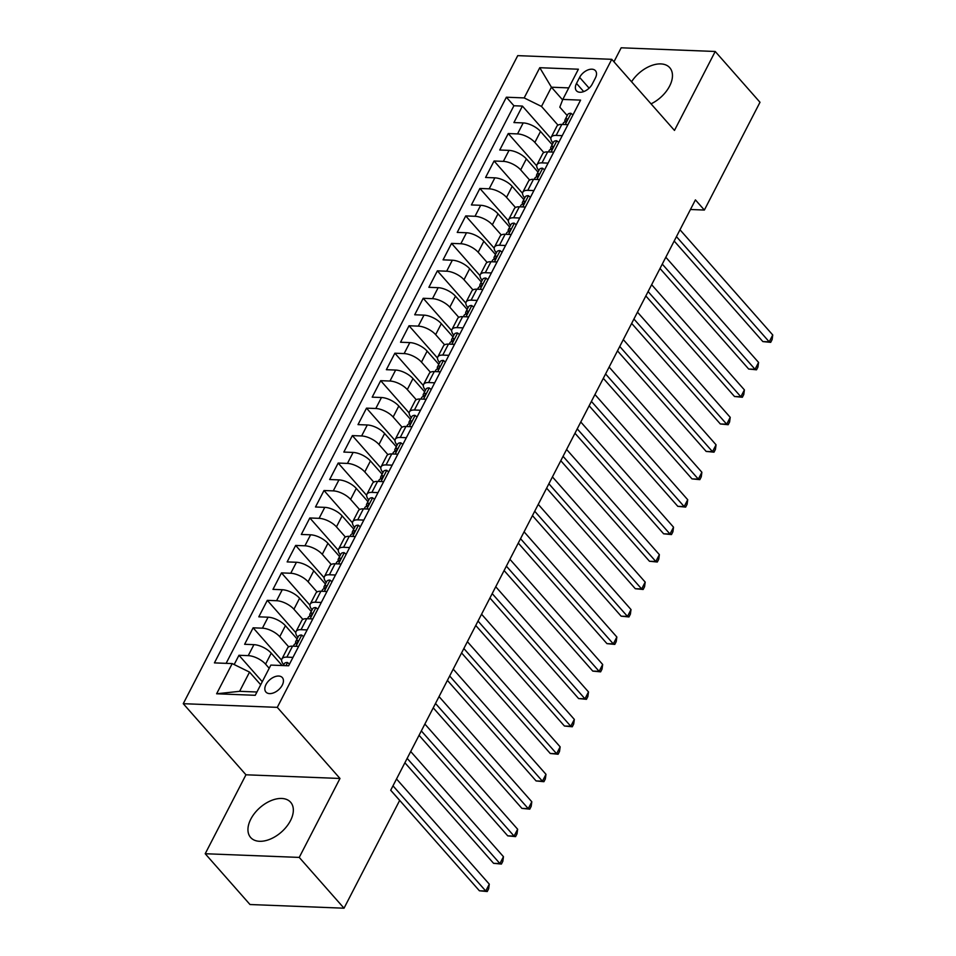<?xml version="1.0" encoding="UTF-8"?>
<svg xmlns="http://www.w3.org/2000/svg" width="956" height="956" viewBox="0 0 956 956"><rect width="100%" height="100%" fill="white"/><g stroke="black" fill="none" stroke-linecap="round" stroke-linejoin="round"><path stroke-width="1.43" d="M290.469 820.654A26.649 16.252 -41.4 0 0 290.636 802.251A26.649 16.252 -41.4 0 0 270.823 800.722A26.649 16.252 -41.4 0 0 250.819 819.101A26.649 16.252 -41.4 0 0 250.651 837.504A26.649 16.252 -41.4 0 0 270.476 839.033A26.649 16.252 -41.4 0 0 290.469 820.654M651.036 103.846A26.649 16.252 -41.4 0 0 669.594 86.112A26.649 16.252 -41.4 0 0 669.762 67.709A26.649 16.252 -41.4 0 0 631.558 81.762M282.271 685.141A10.934 6.668 -41.4 0 0 282.343 677.601A10.934 6.668 -41.4 0 0 274.205 676.968A10.934 6.668 -41.4 0 0 266.007 684.508A10.934 6.668 -41.4 0 0 265.935 692.06A10.934 6.668 -41.4 0 0 274.061 692.682A10.934 6.668 -41.4 0 0 282.271 685.141M205.205 853.732L299.24 857.413L339.989 778.471L245.955 774.79L205.205 853.732L249.994 904.519L344.029 908.2L399.656 800.423L390.693 790.265L695.418 199.888L704.369 210.045L759.996 102.268L715.219 51.481L621.173 47.8L613.955 61.793M245.955 774.79L183.253 703.688L517.734 55.639L611.768 59.32L277.288 707.356L183.253 703.688M552.186 144.679L540.522 131.45A13.671 5.832 -152.7 0 0 523.195 122.918L513.922 122.559L522.418 106.08L550.883 138.369M543.821 152.59L534.858 142.432A13.671 5.832 -152.7 0 0 517.531 133.912L508.245 133.541L536.71 165.83M508.245 133.541L499.749 150.02L509.022 150.379A13.671 5.832 -152.7 0 1 526.35 158.911L538.013 172.128M523.84 199.589L512.177 186.36A13.671 5.832 -152.7 0 0 494.85 177.84L485.576 177.481L494.073 161.002L522.538 193.291M509.668 227.05L498.004 213.821A13.671 5.832 -152.7 0 0 480.677 205.301L471.404 204.943L479.9 188.463L508.365 220.74M495.495 254.511L483.832 241.282A13.671 5.832 -152.7 0 0 466.504 232.762L457.231 232.404L465.727 215.925L494.192 248.202M481.322 281.972L469.659 268.744A13.671 5.832 -152.7 0 0 452.331 260.223L443.058 259.853L451.555 243.386L480.02 275.663M467.149 309.433L455.486 296.205A13.671 5.832 -152.7 0 0 438.159 287.684L428.885 287.314L437.382 270.847L465.847 303.124M452.977 336.894L441.314 323.666A13.671 5.832 -152.7 0 0 423.986 315.133L414.713 314.775L423.209 298.296L451.674 330.585M438.804 364.344L427.141 351.127A13.671 5.832 -152.7 0 0 409.813 342.595L400.54 342.236L409.037 325.757L437.501 358.046M424.631 391.805L412.968 378.576A13.671 5.832 -152.7 0 0 395.641 370.056L386.367 369.697L394.864 353.218L423.329 385.507M410.459 419.266L398.795 406.037A13.671 5.832 -152.7 0 0 381.468 397.517L372.195 397.158L380.691 380.679L409.156 412.956M396.286 446.727L384.623 433.498A13.671 5.832 -152.7 0 0 367.295 424.978L358.01 424.619L366.518 408.14L394.983 440.417M382.113 474.188L370.45 460.959A13.671 5.832 -152.7 0 0 353.123 452.439L343.837 452.069L352.346 435.601L380.811 467.878M367.94 501.649L356.277 488.42A13.671 5.832 -152.7 0 0 338.95 479.9L329.665 479.53L338.173 463.062L366.638 495.339M353.768 529.11L342.105 515.881A13.671 5.832 -152.7 0 0 324.777 507.361L315.492 506.991L324 490.512L352.465 522.801M339.595 556.571L327.932 543.343A13.671 5.832 -152.7 0 0 310.604 534.81L301.319 534.452L309.828 517.973L338.293 550.262M325.422 584.02L313.759 570.804A13.671 5.832 -152.7 0 0 296.432 562.271L287.147 561.913L295.655 545.434L324.12 577.723M311.25 611.481L299.587 598.253A13.671 5.832 -152.7 0 0 282.259 589.733L272.974 589.374L281.482 572.895L309.947 605.184M297.077 638.943L285.414 625.714A13.671 5.832 -152.7 0 0 268.086 617.194L258.801 616.835L267.31 600.356L295.774 632.633M282.139 665.531L271.241 653.175A13.671 5.832 -152.7 0 0 253.914 644.655L244.628 644.296L253.137 627.817L281.602 660.094M579.623 77.388L576.504 83.435A10.588 6.453 -41.4 0 0 576.432 90.748A10.588 6.453 -41.4 0 0 584.319 91.358A10.588 6.453 -41.4 0 0 592.266 84.044L595.385 78.01A10.588 6.453 -41.4 0 0 595.445 70.696A10.588 6.453 -41.4 0 0 587.57 70.087A10.588 6.453 -41.4 0 0 579.623 77.388L589.123 88.155M562.618 99.902L551.433 87.211L541.502 106.439L524.175 97.918L506.381 97.213L214.419 662.89L232.212 663.583L216.618 693.781L255.252 695.299L270.847 665.089L288.628 665.782L580.591 100.117L562.809 99.424L559.81 107.156L567.219 115.557M524.175 97.918L539.77 67.709L578.392 69.214L562.809 99.424M269.198 668.28L265.577 664.157L271.241 653.175M288.712 646.865L279.75 636.696L285.414 625.714M302.885 619.404L293.922 609.247L299.587 598.253M317.057 591.943L308.095 581.786L313.759 570.804M331.23 564.482L322.268 554.325L327.932 543.343M345.403 537.033L336.44 526.864L342.105 515.881M359.575 509.572L350.613 499.402L356.277 488.42M373.748 482.111L364.786 471.941L370.45 460.959M387.921 454.65L378.958 444.48L384.623 433.498M402.094 427.189L393.131 417.019L398.795 406.037M416.266 399.728L407.304 389.57L412.968 378.576M430.439 372.266L421.476 362.109L427.141 351.127M444.612 344.817L435.649 334.648L441.314 323.666M458.784 317.356L449.822 307.187L455.486 296.205M472.957 289.895L463.995 279.726L469.659 268.744M487.13 262.434L478.167 252.264L483.832 241.282M501.303 234.973L492.34 224.803L498.004 213.821M515.475 207.512L506.513 197.354L512.177 186.36M529.648 180.051L520.685 169.893L526.35 158.911M522.418 106.08L513.91 105.746L226.118 663.345M265.577 664.157A13.671 5.832 27.3 0 0 248.237 655.637L238.964 655.278L234.172 664.551M253.137 627.817L262.41 628.176A13.671 5.832 27.3 0 1 279.75 636.696M267.31 600.356L276.583 600.715A13.671 5.832 27.3 0 1 293.922 609.247M281.482 572.895L290.755 573.253A13.671 5.832 27.3 0 1 308.095 581.786M295.655 545.434L304.928 545.804A13.671 5.832 27.3 0 1 322.268 554.325M309.828 517.973L319.101 518.343A13.671 5.832 27.3 0 1 336.44 526.864M324 490.512L333.274 490.882A13.671 5.832 27.3 0 1 350.613 499.402M338.173 463.062L347.446 463.421A13.671 5.832 27.3 0 1 364.786 471.941M352.346 435.601L361.619 435.96A13.671 5.832 27.3 0 1 378.958 444.48M366.518 408.14L375.792 408.499A13.671 5.832 27.3 0 1 393.131 417.019M380.691 380.679L389.964 381.038A13.671 5.832 27.3 0 1 407.304 389.57M394.864 353.218L404.137 353.577A13.671 5.832 27.3 0 1 421.476 362.109M409.037 325.757L418.31 326.127A13.671 5.832 27.3 0 1 435.649 334.648M423.209 298.296L432.482 298.666A13.671 5.832 27.3 0 1 449.822 307.187M437.382 270.847L446.655 271.205A13.671 5.832 27.3 0 1 463.995 279.726M451.555 243.386L460.828 243.744A13.671 5.832 27.3 0 1 478.167 252.264M465.727 215.925L475.013 216.283A13.671 5.832 27.3 0 1 492.34 224.803M479.9 188.463L489.185 188.822A13.671 5.832 27.3 0 1 506.513 197.354M494.073 161.002L503.358 161.361A13.671 5.832 27.3 0 1 520.685 169.893M562.259 135.656L556.153 135.417A13.671 5.832 -152.7 0 0 551.17 137.27A13.671 5.832 -152.7 0 0 553.046 143.018M567.924 124.674L561.829 124.435A13.671 5.832 -152.7 0 0 556.846 126.288L551.17 137.27M553.751 152.135L547.657 151.896A13.671 5.832 -152.7 0 0 542.673 153.749L536.997 164.731A13.671 5.832 27.3 0 1 541.98 162.879L548.087 163.118M539.578 179.585L533.484 179.346A13.671 5.832 -152.7 0 0 528.501 181.21L522.824 192.192A13.671 5.832 27.3 0 1 527.808 190.34L533.914 190.579M525.406 207.046L519.311 206.807A13.671 5.832 -152.7 0 0 514.328 208.671L508.652 219.653A13.671 5.832 27.3 0 1 513.635 217.789L519.741 218.028M511.233 234.507L505.138 234.268A13.671 5.832 -152.7 0 0 500.155 236.132L494.479 247.114A13.671 5.832 27.3 0 1 499.462 245.25L505.569 245.489M497.06 261.968L490.966 261.729A13.671 5.832 -152.7 0 0 485.983 263.581L480.306 274.575A13.671 5.832 27.3 0 1 485.29 272.711L491.396 272.95M482.888 289.429L476.793 289.19A13.671 5.832 -152.7 0 0 471.81 291.042L466.134 302.024A13.671 5.832 27.3 0 1 471.117 300.172L477.223 300.411M468.715 316.89L462.62 316.651A13.671 5.832 -152.7 0 0 457.637 318.503L451.961 329.485A13.671 5.832 27.3 0 1 456.944 327.633L463.051 327.872M454.542 344.351L448.448 344.112A13.671 5.832 -152.7 0 0 443.465 345.964L437.788 356.947A13.671 5.832 27.3 0 1 442.771 355.094L448.866 355.333M440.369 371.8L434.275 371.573A13.671 5.832 -152.7 0 0 429.292 373.426L423.616 384.408A13.671 5.832 27.3 0 1 428.599 382.555L434.693 382.794M426.197 399.261L420.102 399.022A13.671 5.832 -152.7 0 0 415.119 400.887L409.443 411.869A13.671 5.832 27.3 0 1 414.426 410.016L420.52 410.244M412.024 426.723L405.93 426.484A13.671 5.832 -152.7 0 0 400.946 428.348L395.27 439.33A13.671 5.832 27.3 0 1 400.253 437.466L406.348 437.705M397.851 454.184L391.745 453.945A13.671 5.832 -152.7 0 0 386.774 455.809L381.097 466.791A13.671 5.832 27.3 0 1 386.081 464.927L392.175 465.166M383.679 481.645L377.572 481.406A13.671 5.832 -152.7 0 0 372.601 483.258L366.925 494.252A13.671 5.832 27.3 0 1 371.908 492.388L378.002 492.627M369.506 509.106L363.4 508.867A13.671 5.832 -152.7 0 0 358.428 510.719L352.752 521.701A13.671 5.832 27.3 0 1 357.735 519.849L363.83 520.088M355.333 536.567L349.227 536.328A13.671 5.832 -152.7 0 0 344.256 538.18L338.579 549.162A13.671 5.832 27.3 0 1 343.562 547.31L349.657 547.549M341.161 564.028L335.054 563.789A13.671 5.832 -152.7 0 0 330.083 565.641L324.407 576.623A13.671 5.832 27.3 0 1 329.39 574.771L335.484 575.01M326.988 591.477L320.881 591.238A13.671 5.832 -152.7 0 0 315.91 593.102L310.234 604.084A13.671 5.832 27.3 0 1 315.217 602.232L321.312 602.471M312.815 618.938L306.709 618.699A13.671 5.832 -152.7 0 0 301.738 620.563L296.061 631.546A13.671 5.832 27.3 0 1 301.044 629.681L307.139 629.92M298.642 646.399L292.536 646.16A13.671 5.832 -152.7 0 0 287.565 648.025L281.889 659.007A13.671 5.832 27.3 0 1 286.872 657.142L292.966 657.381M557.993 125.14L541.502 106.439M299.24 857.413L344.029 908.2M339.989 778.471L277.288 707.356M611.768 59.32L674.47 130.422L715.219 51.481M690.447 209.495L704.369 210.045M568.76 87.892L551.433 87.211L539.77 67.709M260.701 684.747L249.54 672.104L239.621 691.319L256.949 692.001M513.91 105.746L506.381 97.213M238.964 655.278L262.267 681.7M538.873 170.479A13.671 5.832 27.3 0 1 536.997 164.731M524.701 197.94A13.671 5.832 27.3 0 1 522.824 192.192M510.528 225.401A13.671 5.832 27.3 0 1 508.652 219.653M496.355 252.85A13.671 5.832 27.3 0 1 494.479 247.114M482.183 280.311A13.671 5.832 27.3 0 1 480.306 274.575M468.01 307.772A13.671 5.832 27.3 0 1 466.134 302.024M453.837 335.233A13.671 5.832 27.3 0 1 451.961 329.485M439.664 362.694A13.671 5.832 27.3 0 1 437.788 356.947M425.492 390.156A13.671 5.832 27.3 0 1 423.616 384.408M411.319 417.617A13.671 5.832 27.3 0 1 409.443 411.869M397.146 445.066A13.671 5.832 27.3 0 1 395.27 439.33M382.974 472.527A13.671 5.832 27.3 0 1 381.097 466.791M368.801 499.988A13.671 5.832 27.3 0 1 366.925 494.252M354.628 527.449A13.671 5.832 27.3 0 1 352.752 521.701M340.455 554.91A13.671 5.832 27.3 0 1 338.579 549.162M326.283 582.371A13.671 5.832 27.3 0 1 324.407 576.623M312.11 609.832A13.671 5.832 27.3 0 1 310.234 604.084M297.937 637.293A13.671 5.832 27.3 0 1 296.061 631.546M232.212 663.583L249.54 672.104M283.765 664.743A13.671 5.832 27.3 0 1 281.889 659.007M216.618 693.781L239.621 691.319M572.943 114.935L570.911 113.31A9.058 3.872 -152.7 0 0 567.745 114.541L565.056 119.751A9.058 3.872 -152.7 0 0 564.948 121.257L565.115 121.89M674.183 241.031L762.852 341.591L769.21 341.83L676.442 236.634M772.747 334.97L772.113 339.595L770.691 342.344L769.21 341.83L772.747 334.97L679.991 229.775M562.618 124.459L563.347 123.049A9.058 3.872 27.3 0 1 564.841 121.998C567.063 120.635 567.637 119.536 566.538 118.699A9.058 3.872 -152.7 0 0 565.056 119.751M567.087 118.831L567.231 119.476M770.691 342.344L762.852 341.591M558.77 142.396L556.739 140.759A9.058 3.872 -152.7 0 0 553.572 142.002L550.883 147.212A9.058 3.872 -152.7 0 0 550.775 148.718L550.943 149.351M660.01 268.481L748.679 369.04L755.037 369.291L662.269 264.095M758.574 362.432L757.941 367.056L756.519 369.805L755.037 369.291L758.574 362.432L665.818 257.236M548.445 151.92L549.174 150.51A9.058 3.872 27.3 0 1 550.668 149.447C552.891 148.096 553.464 146.997 552.365 146.16A9.058 3.872 -152.7 0 0 550.883 147.212M552.915 146.28L553.058 146.937M756.519 369.805L748.679 369.04M544.597 169.857L542.566 168.22A9.058 3.872 -152.7 0 0 539.399 169.463L536.71 174.673A9.058 3.872 -152.7 0 0 536.603 176.179L536.77 176.812M645.838 295.942L734.507 396.501L740.864 396.752L648.096 291.556M744.401 389.893L743.768 394.517L742.346 397.254L740.864 396.752L744.401 389.893L651.645 284.697M534.273 179.381L535.001 177.971A9.058 3.872 27.3 0 1 536.495 176.908C538.718 175.557 539.292 174.458 538.192 173.622A9.058 3.872 -152.7 0 0 536.71 174.673M538.742 173.741L538.885 174.398M742.346 397.254L734.507 396.501M530.425 197.318L528.393 195.681A9.058 3.872 -152.7 0 0 525.226 196.912L522.538 202.134A9.058 3.872 -152.7 0 0 522.43 203.64L522.597 204.273M631.665 323.403L720.334 423.962L726.691 424.213L633.924 319.017M730.229 417.342L729.595 421.978L728.173 424.715L726.691 424.213L730.229 417.342L637.473 312.146M520.1 206.843L520.829 205.432A9.058 3.872 27.3 0 1 522.323 204.369C524.545 203.019 525.119 201.919 524.019 201.071A9.058 3.872 -152.7 0 0 522.538 202.134M524.569 201.202L524.713 201.859M728.173 424.715L720.334 423.962M516.252 224.78L514.22 223.142A9.058 3.872 -152.7 0 0 511.054 224.373L508.365 229.595A9.058 3.872 -152.7 0 0 508.257 231.089L508.425 231.734M617.492 350.864L706.161 451.423L712.519 451.674L619.751 346.478M716.056 444.803L715.423 449.428L714.001 452.176L712.519 451.674L716.056 444.803L623.3 339.607M505.927 234.304L506.656 232.894A9.058 3.872 27.3 0 1 508.15 231.83C510.373 230.48 510.946 229.38 509.847 228.532A9.058 3.872 -152.7 0 0 508.365 229.595M510.385 228.663L510.54 229.321M714.001 452.176L706.161 451.423M502.079 252.229L500.048 250.603A9.058 3.872 -152.7 0 0 496.881 251.834L494.18 257.056A9.058 3.872 -152.7 0 0 494.085 258.55L494.252 259.196M603.32 378.325L691.989 478.884L698.346 479.135L605.578 373.939M701.883 472.264L701.25 476.889L699.828 479.637L698.346 479.135L701.883 472.264L609.127 367.068M491.754 261.765L492.483 260.343A9.058 3.872 27.3 0 1 493.977 259.291C496.2 257.941 496.773 256.841 495.674 255.993A9.058 3.872 -152.7 0 0 494.18 257.056M496.212 256.124L496.367 256.782M699.828 479.637L691.989 478.884M487.907 279.69L485.875 278.065A9.058 3.872 -152.7 0 0 482.708 279.295L480.008 284.518A9.058 3.872 -152.7 0 0 479.912 286.011L480.079 286.645M589.147 405.786L677.816 506.345L684.173 506.584L591.405 401.4M687.711 499.725L687.077 504.35L685.655 507.098L684.173 506.584L687.711 499.725L594.955 394.529M477.582 289.226L478.311 287.804A9.058 3.872 27.3 0 1 479.804 286.752C482.027 285.402 482.601 284.302 481.501 283.454A9.058 3.872 -152.7 0 0 480.008 284.518M482.039 283.585L482.194 284.243M685.655 507.098L677.816 506.345M473.734 307.151L471.702 305.526A9.058 3.872 -152.7 0 0 468.536 306.757L465.835 311.967A9.058 3.872 -152.7 0 0 465.739 313.472L465.907 314.106M574.974 433.247L663.643 533.807L670.001 534.045L577.233 428.85M673.538 527.186L672.905 531.811L671.482 534.559L670.001 534.045L673.538 527.186L580.782 421.99M463.409 316.675L464.138 315.265A9.058 3.872 27.3 0 1 465.632 314.213C467.854 312.851 468.428 311.752 467.329 310.915A9.058 3.872 -152.7 0 0 465.835 311.967M467.866 311.047L468.022 311.692M671.482 534.559L663.643 533.807M459.561 334.612L457.53 332.975A9.058 3.872 -152.7 0 0 454.363 334.218L451.662 339.428A9.058 3.872 -152.7 0 0 451.567 340.934L451.734 341.567M560.802 460.708L649.471 561.256L655.828 561.507L563.06 456.311M659.365 554.647L658.732 559.272L657.31 562.02L655.828 561.507L659.365 554.647L566.609 449.451M449.236 344.136L449.965 342.726A9.058 3.872 27.3 0 1 451.459 341.662C453.682 340.312 454.255 339.213 453.156 338.376A9.058 3.872 -152.7 0 0 451.662 339.428M453.694 338.496L453.849 339.153M657.31 562.02L649.471 561.256M445.388 362.073L443.357 360.436A9.058 3.872 -152.7 0 0 440.19 361.679L437.49 366.889A9.058 3.872 -152.7 0 0 437.394 368.395L437.561 369.028M546.629 488.158L635.298 588.717L641.655 588.968L548.887 483.772M645.192 582.108L644.559 586.733L643.137 589.482L641.655 588.968L645.192 582.108L552.437 476.913M435.064 371.597L435.793 370.187A9.058 3.872 27.3 0 1 437.286 369.124C439.509 367.773 440.083 366.674 438.983 365.837A9.058 3.872 -152.7 0 0 437.49 366.889M439.521 365.957L439.676 366.614M643.137 589.482L635.298 588.717M431.216 389.534L429.184 387.897A9.058 3.872 -152.7 0 0 426.018 389.128L423.317 394.35A9.058 3.872 -152.7 0 0 423.221 395.856L423.389 396.489M532.456 515.619L621.125 616.178L627.483 616.429L534.715 511.233M631.02 609.558L630.374 614.194L628.964 616.931L627.483 616.429L631.02 609.558L538.264 504.374M420.891 399.058L421.62 397.648A9.058 3.872 27.3 0 1 423.114 396.585C425.336 395.234 425.91 394.135 424.811 393.286A9.058 3.872 -152.7 0 0 423.317 394.35M425.348 393.418L425.504 394.075M628.964 616.931L621.125 616.178M417.043 416.995L415.012 415.358A9.058 3.872 -152.7 0 0 411.845 416.589L409.144 421.811A9.058 3.872 -152.7 0 0 409.049 423.305L409.216 423.95M518.272 543.08L606.952 643.639L613.31 643.89L520.542 538.694M616.847 637.019L616.202 641.643L614.792 644.392L613.31 643.89L616.847 637.019L524.091 531.823M406.718 426.519L407.447 425.109A9.058 3.872 27.3 0 1 408.941 424.046C411.164 422.695 411.737 421.596 410.638 420.748A9.058 3.872 -152.7 0 0 409.144 421.811M411.176 420.879L411.331 421.536M614.792 644.392L606.952 643.639M402.87 444.444L400.839 442.819A9.058 3.872 -152.7 0 0 397.672 444.05L394.971 449.272A9.058 3.872 -152.7 0 0 394.876 450.766L395.043 451.411M504.099 570.541L592.78 671.1L599.137 671.351L506.369 566.155M602.674 664.48L602.029 669.104L600.619 671.853L599.137 671.351L602.674 664.48L509.918 559.284M392.546 453.981L393.275 452.57A9.058 3.872 27.3 0 1 394.768 451.507C396.991 450.156 397.565 449.057 396.465 448.209A9.058 3.872 -152.7 0 0 394.971 449.272M397.003 448.34L397.158 448.997M600.619 671.853L592.78 671.1M388.698 471.906L386.666 470.28A9.058 3.872 -152.7 0 0 383.499 471.511L380.799 476.733A9.058 3.872 -152.7 0 0 380.703 478.227L380.87 478.872M489.926 598.002L578.607 698.561L584.964 698.812L492.197 593.616M588.502 691.941L587.856 696.566L586.446 699.314L584.964 698.812L588.502 691.941L495.746 586.745M378.373 481.442L379.102 480.02A9.058 3.872 27.3 0 1 380.596 478.968C382.818 477.618 383.392 476.518 382.292 475.67A9.058 3.872 -152.7 0 0 380.799 476.733M382.83 475.801L382.986 476.458M586.446 699.314L578.607 698.561M374.525 499.367L372.493 497.741A9.058 3.872 -152.7 0 0 369.327 498.972L366.626 504.194A9.058 3.872 -152.7 0 0 366.53 505.688L366.698 506.322M475.753 625.463L564.434 726.022L570.78 726.261L478.024 621.065M574.329 719.402L573.684 724.027L572.274 726.775L570.78 726.261L574.329 719.402L481.561 614.206M364.2 508.891L364.929 507.481A9.058 3.872 27.3 0 1 366.423 506.429C368.646 505.067 369.219 503.979 368.12 503.131A9.058 3.872 -152.7 0 0 366.626 504.194M368.658 503.262L368.813 503.92M572.274 726.775L564.434 726.022M360.352 526.828L358.321 525.202A9.058 3.872 -152.7 0 0 355.154 526.433L352.453 531.644A9.058 3.872 -152.7 0 0 352.358 533.149L352.525 533.783M461.581 652.924L550.262 753.483L556.607 753.722L463.851 648.527M560.156 746.863L559.511 751.488L558.101 754.236L556.607 753.722L560.156 746.863L467.388 641.667M350.027 536.352L350.756 534.942A9.058 3.872 27.3 0 1 352.25 533.89C354.473 532.528 355.046 531.428 353.947 530.592A9.058 3.872 -152.7 0 0 352.453 531.644M354.485 530.723L354.64 531.369M558.101 754.236L550.262 753.483M346.18 554.289L344.148 552.652A9.058 3.872 -152.7 0 0 340.981 553.894L338.281 559.105A9.058 3.872 -152.7 0 0 338.185 560.61L338.352 561.244M447.408 680.373L536.089 780.933L542.434 781.183L449.679 675.988M545.984 774.324L545.338 778.949L543.928 781.697L542.434 781.183L545.984 774.324L453.216 669.128M335.855 563.813L336.584 562.403A9.058 3.872 27.3 0 1 338.065 561.339C340.3 559.989 340.874 558.89 339.774 558.053A9.058 3.872 -152.7 0 0 338.281 559.105M340.312 558.173L340.467 558.83M543.928 781.697L536.089 780.933M332.007 581.75L329.975 580.113A9.058 3.872 -152.7 0 0 326.809 581.356L324.108 586.566A9.058 3.872 -152.7 0 0 324.012 588.071L324.18 588.705M433.235 707.834L521.916 808.394L528.262 808.645L435.506 703.449M531.811 801.785L531.166 806.41L529.755 809.146L528.262 808.645L531.811 801.785L439.043 696.589M321.682 591.274L322.411 589.864A9.058 3.872 27.3 0 1 323.893 588.8C326.127 587.45 326.701 586.351 325.602 585.514A9.058 3.872 -152.7 0 0 324.108 586.566M326.139 585.634L326.295 586.291M529.755 809.146L521.916 808.394M317.834 609.211L315.803 607.574A9.058 3.872 -152.7 0 0 312.636 608.805L309.935 614.027A9.058 3.872 -152.7 0 0 309.84 615.533L310.007 616.166M419.063 735.295L507.744 835.855L514.089 836.106L421.333 730.91M517.638 829.234L516.993 833.871L515.583 836.608L514.089 836.106L517.638 829.234L424.87 724.039M307.509 618.735L308.238 617.325A9.058 3.872 27.3 0 1 309.72 616.262C311.955 614.911 312.528 613.812 311.429 612.963A9.058 3.872 -152.7 0 0 309.935 614.027M311.967 613.095L312.122 613.752M515.583 836.608L507.744 835.855M303.661 636.672L301.63 635.035A9.058 3.872 -152.7 0 0 298.463 636.266L295.762 641.488A9.058 3.872 -152.7 0 0 295.667 642.982L295.822 643.627M404.89 762.757L493.571 863.316L499.916 863.567L407.16 758.371M503.465 856.696L502.82 861.32L501.41 864.069L499.916 863.567L503.465 856.696L410.698 751.5M293.337 646.196L294.066 644.786A9.058 3.872 27.3 0 1 295.547 643.723C297.782 642.372 298.356 641.273 297.256 640.424A9.058 3.872 -152.7 0 0 295.762 641.488M297.794 640.556L297.949 641.213M501.41 864.069L493.571 863.316M289.489 664.121L287.457 662.496A9.058 3.872 -152.7 0 0 284.291 663.727L283.334 665.579M390.717 790.218L479.398 890.777L485.744 891.028L392.988 785.832M489.293 884.157L488.647 888.781L487.237 891.53L485.744 891.028L489.293 884.157L396.525 778.961M487.237 891.53L479.398 890.777M534.858 142.432L540.522 131.45M517.531 133.912L523.195 122.918M248.237 655.637L253.914 644.655M262.41 628.176L268.086 617.194M276.583 600.715L282.259 589.733M290.755 573.253L296.432 562.271M304.928 545.804L310.604 534.81M319.101 518.343L324.777 507.361M333.274 490.882L338.95 479.9M347.446 463.421L353.123 452.439M361.619 435.96L367.295 424.978M375.792 408.499L381.468 397.517M389.964 381.038L395.641 370.056M404.137 353.577L409.813 342.595M418.31 326.127L423.986 315.133M432.482 298.666L438.159 287.684M446.655 271.205L452.331 260.223M460.828 243.744L466.504 232.762M475.013 216.283L480.677 205.301M489.185 188.822L494.85 177.84M503.358 161.361L509.022 150.379M556.153 135.417L561.829 124.435M541.98 162.879L547.657 151.896M527.808 190.34L533.484 179.346M513.635 217.789L519.311 206.807M499.462 245.25L505.138 234.268M485.29 272.711L490.966 261.729M471.117 300.172L476.793 289.19M456.944 327.633L462.62 316.651M442.771 355.094L448.448 344.112M428.599 382.555L434.275 371.573M414.426 410.016L420.102 399.022M400.253 437.466L405.93 426.484M386.081 464.927L391.745 453.945M371.908 492.388L377.572 481.406M357.735 519.849L363.4 508.867M343.562 547.31L349.227 536.328M329.39 574.771L335.054 563.789M315.217 602.232L320.881 591.238M301.044 629.681L306.709 618.699M286.872 657.142L292.536 646.16M583.698 91.597L576.504 83.435M565.235 124.567L571.007 113.382M551.062 152.028L556.834 140.831M536.89 179.489L542.661 168.292M522.717 206.938L528.489 195.753M508.544 234.399L514.316 223.214M494.372 261.86L500.143 250.675M480.199 289.321L485.971 278.136M466.026 316.783L471.798 305.597M451.853 344.244L457.625 333.058M437.681 371.705L443.453 360.508M423.508 399.166L429.28 387.969M409.335 426.615L415.107 415.43M395.163 454.076L400.934 442.891M380.99 481.537L386.762 470.352M366.817 508.998L372.589 497.813M352.645 536.459L358.416 525.274M338.472 563.92L344.244 552.723M324.299 591.382L330.071 580.184M310.126 618.831L315.898 607.646M295.954 646.292L301.726 635.107M285.94 665.675L287.553 662.568"/></g></svg>
